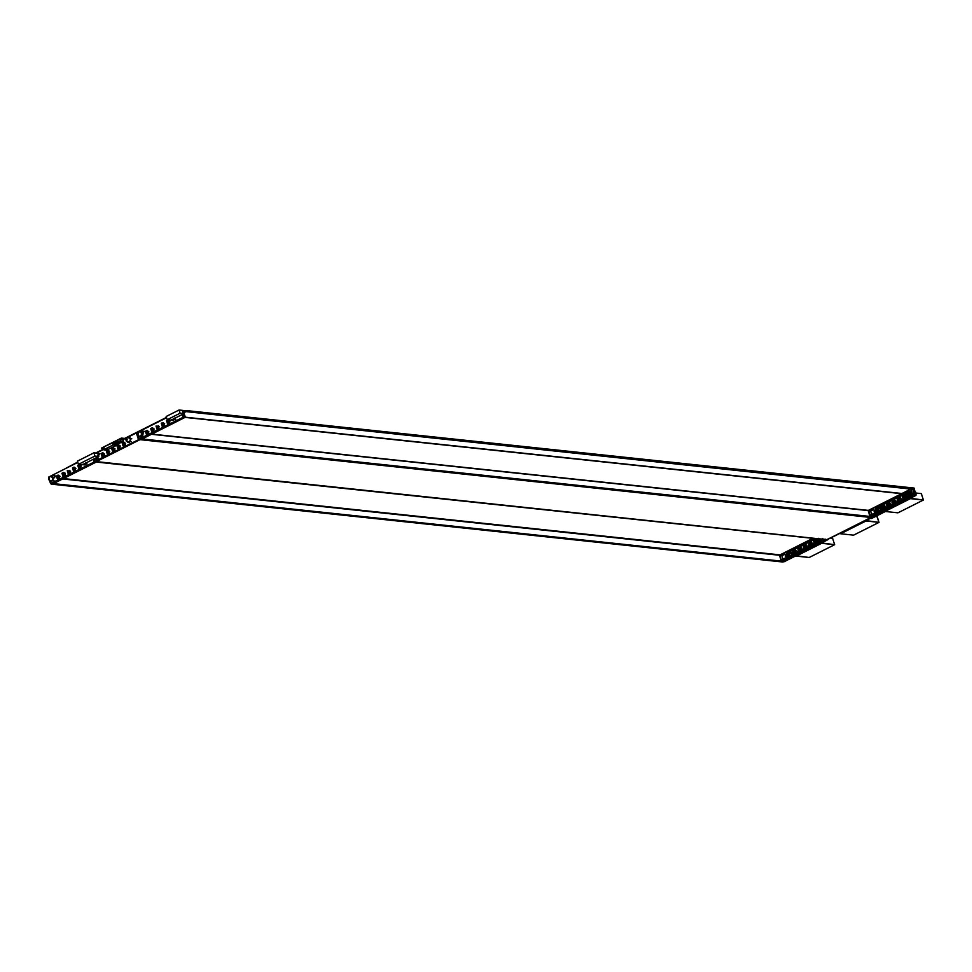 <?xml version="1.0" encoding="UTF-8"?>
<svg xmlns="http://www.w3.org/2000/svg" width="972" height="972" viewBox="0 0 972 972"><rect width="100%" height="100%" fill="white"/><g stroke="black" fill="none" stroke-linecap="round" stroke-linejoin="round"><path stroke-width="1.46" d="M826.893 539.667L870.985 517.481L140.017 439.648L95.924 461.834L826.893 539.667L95.839 461.554L140.017 439.648L870.985 517.481L870.56 516.168L870.985 517.481L826.893 539.667L870.985 517.481L139.871 439.186L95.924 461.834L826.893 539.667M868.215 510.555L151.559 434.253M144.196 431.313C142.532 432.151 142.532 432.151 144.196 431.313C142.532 432.151 142.532 432.151 144.196 431.313L142.775 431.106L143.285 432.698L144.196 431.313L143.285 432.698L142.775 431.106L144.196 431.313C142.495 432.163 142.495 432.163 144.196 431.313C142.495 432.163 142.495 432.163 144.196 431.313L143.285 432.698L142.775 431.106L144.196 431.313L143.285 432.698L142.775 431.106L144.196 431.313M144.099 431.361C142.629 432.103 142.629 432.103 144.099 431.361C142.629 432.103 142.629 432.103 144.099 431.361C142.629 432.103 142.629 432.103 144.099 431.361L143.297 432.576L142.848 431.179L144.099 431.361L143.297 432.576L142.848 431.179L144.099 431.361M157.938 428.628L158.229 425.906L157.343 426.453L157.938 428.628M158.072 425.882L159.007 426.708L157.743 428.616L157.039 426.416L159.007 426.708L157.78 428.628L157.039 426.416L158.387 425.906L159.311 426.744M158.873 426.963L157.707 426.781L158.12 428.105L158.873 426.963C157.476 427.668 157.476 427.668 158.873 426.963C157.476 427.668 157.476 427.668 158.873 426.963C157.476 427.668 157.476 427.668 158.873 426.963L157.707 426.781L158.12 428.105L158.873 426.963C157.476 427.668 157.476 427.668 158.873 426.963C157.476 427.668 157.476 427.668 158.873 426.963C157.476 427.668 157.476 427.668 158.873 426.963L157.707 426.781L158.12 428.105L158.873 426.963L158.12 428.105L157.707 426.781L158.873 426.963M139.312 438.931L182.918 417.389L182.311 414.485L183.088 416.903L184.121 417.012L183.173 414.06L183.939 417.498L140.733 439.235L183.939 417.498L140.733 439.235L139.312 438.931L138.34 435.906M166.589 417.741L137.538 432.358L137.696 433.877L137.538 432.358L166.589 417.741L137.538 432.358L137.696 433.877M147.112 430.584L148.85 431.714L147.1 434.375L148.85 431.714L146.359 434.253L145.436 431.264L146.76 430.523L148.85 431.714L147.112 430.584L148.85 431.714L146.723 434.253M152.385 427.935L154.123 429.065L152.373 431.726L154.123 429.065L150.709 428.616L151.668 431.604L153.369 429.004L151.668 431.604L150.709 428.616L152.033 427.862L154.123 429.065L152.385 427.935L154.123 429.065L151.996 431.604M162.931 422.626L164.669 423.756L162.919 426.416L164.669 423.756L162.178 426.295L161.243 423.306L162.579 422.565L164.669 423.756L162.931 422.626L164.669 423.756L162.883 426.416L162.178 426.295L163.916 423.707L161.243 423.306L162.203 426.295L163.916 423.707L161.243 423.306L162.203 426.295L161.243 423.306L163.916 423.707L162.203 426.295M168.205 419.977L169.942 421.107L168.192 423.768L169.942 421.107L166.516 420.657L167.476 423.646L169.189 421.046L167.451 423.646L166.516 420.657L167.84 419.916L169.942 421.107L168.205 419.977L169.942 421.107L167.804 423.646M147.61 432.2L148.509 433.974L146.869 430.9L145.666 431.483L146.444 433.889L147.817 431.799L146.444 433.889L145.666 431.483L147.805 431.775M148.109 431.653L145.436 431.264L146.395 434.253L148.109 431.653L145.436 431.264L146.395 434.253L148.109 431.653L146.395 434.253L145.436 431.264L148.109 431.653M163.466 425.286L163.624 423.816L162.676 422.942L161.486 423.537L162.251 425.93L163.624 423.841L162.251 425.93L161.486 423.537L163.624 423.816M180.27 419.26L179.686 420.159L180.33 419.297M145.715 436.647L145.12 437.546L145.776 436.683M183.526 416.721L185.3 416.879L183.307 411.739L185.3 416.879L183.344 417.207L185.3 416.879L183.429 411.897M141.001 438.506L142.872 438.615L185.117 417.365L142.872 438.615L141.001 438.506L142.872 438.615L185.117 417.365L183.344 417.207M168.921 422.942L168.751 422.2M164.438 426.441L163.66 425.627M153.892 431.738L153.77 428.421M157.561 426.647L158.266 425.748L157.561 426.647M183.939 417.498L183.088 416.903L183.939 417.498L139.713 439.125L183.939 417.498L183.173 414.06M168.897 421.192L167.524 423.282L166.759 420.876L168.897 421.192L167.949 420.293L166.759 420.876L167.524 423.282L168.897 421.192L166.759 420.876L167.524 423.282L168.885 421.168L169.59 423.367L168.691 421.593M153.078 429.126L153.783 431.325L153.078 429.126L151.717 431.24L150.939 428.834L153.09 429.15L152.142 428.251L150.939 428.834L151.717 431.24L153.09 429.15L150.939 428.834L151.717 431.24L153.078 429.126L152.92 430.584M164.317 426.028L163.612 423.828L161.486 423.537L162.251 425.93L163.624 423.841L164.317 426.028M146.675 432.54L148.716 432.309M167.755 421.933L169.796 421.702M99.812 453.645C98.148 454.483 98.148 454.483 99.812 453.645C98.148 454.483 98.148 454.483 99.812 453.645L98.391 453.426L98.901 455.03L99.812 453.645L98.901 455.03L98.391 453.426L99.812 453.645C98.123 454.495 98.123 454.495 99.812 453.645C98.123 454.495 98.123 454.495 99.812 453.645L98.901 455.03L98.391 453.426L99.812 453.645L98.901 455.03L98.391 453.426L99.812 453.645M99.727 453.693C98.257 454.422 98.257 454.422 99.727 453.693C98.257 454.422 98.257 454.422 99.727 453.693C98.257 454.422 98.257 454.422 99.727 453.693L98.913 454.908L98.464 453.499L99.727 453.693L98.913 454.908L98.464 453.499L99.727 453.693M114.927 449.064C113.967 454.519 111.221 445.966 114.927 449.064L113.991 448.238M114.502 449.283L113.323 449.113L113.748 450.425L114.502 449.283C113.104 449.987 113.104 449.987 114.502 449.283C113.104 449.987 113.104 449.987 114.502 449.283C113.104 449.987 113.104 449.987 114.502 449.283L113.323 449.113L113.748 450.425L114.502 449.283C113.104 449.987 113.104 449.987 114.502 449.283C113.104 449.987 113.104 449.987 114.502 449.283C113.104 449.987 113.104 449.987 114.502 449.283L113.323 449.113L113.748 450.425L114.502 449.283L113.748 450.425L113.323 449.113L114.502 449.283M94.94 461.263L138.534 439.721L136.359 432.953L122.946 439.696L136.359 432.953L138.717 439.235L139.737 439.344L96.35 461.566L139.555 439.83L96.35 461.566L94.94 461.263L94.163 458.833M118.195 442.09L116.543 442.928M103.858 449.307L96.289 453.11M126.36 441.215L125.85 439.623L126.36 441.215L125.85 439.623L127.271 439.83C125.57 440.68 125.57 440.68 127.271 439.83L125.85 439.623L127.271 439.83M102.74 452.916L104.478 454.046L102.728 456.706L104.478 454.046L102.011 456.585L101.052 453.596L102.376 452.843L104.478 454.046L102.74 452.916L104.478 454.046L102.339 456.585M108.001 450.255L109.739 451.397L107.989 454.046L109.739 451.397L106.325 450.935L107.285 453.924L108.998 451.336L107.26 453.924L106.325 450.935L107.649 450.194L109.739 451.397L108.001 450.255L109.739 451.397L107.613 453.936M118.548 444.957L120.285 446.087L118.535 448.748L120.285 446.087L117.831 448.627L116.871 445.638L118.195 444.897L120.285 446.087L118.548 444.957L120.285 446.087L118.159 448.627M122.873 445.528L123.809 446.099L125.558 443.439L123.821 442.309L125.558 443.439L123.809 446.099L125.558 443.439L122.132 442.989L123.092 445.978L124.805 443.378L123.092 445.978L122.132 442.989L123.468 442.236L125.558 443.439L124.185 442.272L123.189 442.625M114.623 449.04L113.359 450.947L112.655 448.748L114.623 449.04L113.359 450.947L112.655 448.748L113.7 448.201L114.623 449.04L113.359 450.947L112.655 448.748L114.623 449.04M103.226 454.519L104.126 456.305L103.421 454.106M103.433 454.131L102.485 453.231L101.295 453.815L102.06 456.22L103.433 454.131L102.06 456.22L101.295 453.815L103.433 454.131L101.295 453.815L102.06 456.22L103.433 454.131M103.725 453.985L101.052 453.596L102.011 456.585L103.725 453.985L101.052 453.596L102.011 456.585L103.725 453.985L102.011 456.585L101.052 453.596L103.725 453.985M119.082 447.618L119.24 446.148L118.305 445.273L117.102 445.856L117.879 448.262L119.252 446.172L117.879 448.262L117.102 445.856L119.252 446.172L117.102 445.856L117.879 448.262L119.252 446.172L119.945 448.347L119.228 446.148M119.532 446.027L116.871 445.638L117.831 448.627L119.532 446.027L116.871 445.638L117.831 448.627L119.532 446.027L117.831 448.627L116.871 445.638L119.532 446.027M113.675 450.972L112.971 448.785L113.846 448.238L112.971 448.785L113.554 450.947M122.946 439.696L136.359 432.953L137.781 433.257L136.76 433.148L137.781 433.257L136.76 433.148L138.534 439.721L139.676 439.162M120.054 448.76L119.957 445.431M113.189 448.979L113.894 448.08L113.189 448.979M95.961 461.372L139.555 439.83L95.961 461.372M124.513 443.524L123.14 445.613L122.375 443.208L124.513 443.524L123.566 442.625L122.375 443.208L123.14 445.613L124.513 443.524L122.375 443.208L123.14 445.613L124.513 443.524M124.319 443.912L125.206 445.698L124.513 443.499M108.706 451.482L107.333 453.56L106.568 451.166L108.706 451.482L107.758 450.571L106.568 451.166L107.333 453.56L108.706 451.482L106.568 451.166L107.333 453.56L108.706 451.482M108.536 452.916L108.694 451.445L109.399 453.657L108.694 451.458M102.291 454.872L104.332 454.641M123.371 444.265L125.412 444.034M55.44 475.964C53.764 476.802 53.764 476.802 55.44 475.964C53.764 476.802 53.764 476.802 55.44 475.964L54.007 475.758L54.517 477.361L55.44 475.964L54.517 477.361L54.007 475.758L55.44 475.964C53.739 476.827 53.739 476.827 55.44 475.964C53.739 476.827 53.739 476.827 55.44 475.964L54.517 477.361L54.007 475.758L55.44 475.964L54.517 477.361L54.007 475.758L55.44 475.964M55.343 476.013C53.873 476.754 53.873 476.754 55.343 476.013C53.873 476.754 53.873 476.754 55.343 476.013C53.873 476.754 53.873 476.754 55.343 476.013L54.541 477.24L54.092 475.83L55.343 476.013L54.541 477.24L54.092 475.83L55.343 476.013M70.543 471.396C69.583 476.851 66.837 468.285 70.543 471.396L69.607 470.557M70.118 471.614L68.939 471.444L69.364 472.757L70.118 471.614C68.72 472.319 68.72 472.319 70.118 471.614C68.72 472.319 68.72 472.319 70.118 471.614C68.72 472.319 68.72 472.319 70.118 471.614L68.939 471.444L69.364 472.757L70.118 471.614C68.72 472.319 68.72 472.319 70.118 471.614C68.72 472.319 68.72 472.319 70.118 471.614C68.72 472.319 68.72 472.319 70.118 471.614L68.939 471.444L69.364 472.757L70.118 471.614L69.364 472.757L68.939 471.444L70.118 471.614M50.556 483.582L94.15 462.04L93.555 459.136L94.333 461.566L95.305 461.493L51.978 483.886L95.183 462.15L51.978 483.886L50.556 483.582L49.572 480.545M77.809 462.405L48.782 477.021L48.94 478.564L48.782 477.021L77.809 462.405L48.782 477.021L48.94 478.564M58.454 475.223L60.094 476.365L58.344 479.026L60.094 476.365L57.603 478.904L56.68 475.916L58.004 475.174L60.094 476.365L58.454 475.223L60.094 476.365L58.065 478.953M63.63 472.586L65.367 473.716L63.617 476.377L65.367 473.716L61.941 473.267L62.901 476.256L64.614 473.656L62.876 476.256L61.941 473.267L63.277 472.526L65.367 473.716L63.63 472.586L65.367 473.716L63.617 476.377L62.876 476.256L64.614 473.656L61.941 473.267L62.901 476.256L61.941 473.267L64.614 473.656L62.901 476.256M74.164 467.289L75.901 468.419L74.151 471.068L75.901 468.419L73.422 470.946L72.487 467.969L73.811 467.216L75.901 468.419L74.164 467.289L75.901 468.419L73.775 470.958M79.437 464.628L81.174 465.77L79.425 468.419L81.174 465.77L77.76 465.309L78.72 468.297L80.421 465.71L78.683 468.297L77.76 465.309L79.084 464.567L81.174 465.77L79.437 464.628L81.174 465.77L79.048 468.31M70.239 471.359L68.988 473.267L68.283 471.08L70.239 471.359L69.024 473.279L68.283 471.08L69.316 470.533L70.239 471.359L68.988 473.267L68.283 471.08L70.239 471.359M59.061 476.45L58.101 475.551L56.911 476.146L57.676 478.54L59.061 476.45L57.676 478.54L56.911 476.146L59.061 476.45L56.911 476.146L57.676 478.54L59.061 476.45M59.341 476.316L56.68 475.916L57.627 478.904L59.341 476.316L58.442 478.771L56.425 477.774L57.324 475.32L60.057 476.389L56.68 475.916L57.627 478.904L59.341 476.316L56.68 475.916L57.627 478.904L59.341 476.316L57.627 478.904L56.68 475.916L59.341 476.316M74.698 469.938L74.856 468.468L73.921 467.605L72.718 468.188L73.495 470.582L74.868 468.504L73.495 470.582L72.718 468.188L74.856 468.468M75.16 468.358L72.487 467.969L73.447 470.946L75.16 468.358L72.487 467.969L73.447 470.946L75.16 468.358L73.447 470.946L72.487 467.969L75.16 468.358M91.514 463.923L90.918 464.81L91.575 463.948M56.947 481.31L56.364 482.197L57.008 481.334M69.291 473.303L68.587 471.104L69.462 470.557L68.587 471.104L69.182 473.279M52.245 483.169L54.116 483.266L96.362 462.016L94.588 461.858L96.362 462.016L54.116 483.266L52.245 483.169L54.116 483.266L96.362 462.016L94.588 461.858M75.67 471.092L75.075 468.261M65.136 476.389L65.027 473.06M68.805 471.311L69.51 470.399L68.805 471.311M95.183 462.15L94.333 461.566L95.183 462.15L50.945 483.777L95.305 461.493M80.141 465.855L78.768 467.933L77.991 465.539L80.141 465.855L79.194 464.944L77.991 465.539L78.768 467.933L80.141 465.855L77.991 465.539L78.768 467.933L80.129 465.819L80.834 468.03L79.935 466.244M64.31 473.789L65.015 475.976L64.31 473.789L62.949 475.891L62.184 473.486L64.322 473.801L63.374 472.902L62.184 473.486L62.949 475.891L64.322 473.777L62.184 473.486L62.949 475.891L64.322 473.777L64.164 475.247M75.561 470.679L74.856 468.48L72.718 468.188L73.495 470.582L74.868 468.504L75.561 470.679M78.987 466.596L81.041 466.366M789.592 553.092L786.433 554.793L786.798 555.449M789.191 555.061L787.806 555.777L789.191 555.061M825.738 539.205L823.636 539.448L781.391 560.698L823.819 538.974L781.245 560.516L779.459 555.474L781.245 560.516L823.636 539.448L781.391 560.698L783.201 560.99L825.556 539.691L823.636 539.448L825.556 539.691L783.201 560.99L781.002 560.504L779.593 555.085L813.151 538.196L779.593 555.085L781.391 560.698L779.593 555.085L813.151 538.196M813.382 538.221L779.544 555.243L813.382 538.221L779.544 555.243L781.245 560.516L823.819 538.974M818.546 538.318L820.271 540.371L815.86 542.595L816.067 540.821L814.706 540.177L814.123 538.354L816.164 538.512L816.541 540.043L816.067 538.561L814.22 538.306M793.079 550.128L793.14 551.1L791.84 550.249L792.35 551.889L791.84 550.249L792.374 551.695L790.758 553.384L789.543 552.91L788.936 551.027L792.763 549.107L793.346 550.93L792.715 552.57L793.845 553.663L789.434 555.887L791.22 555.583L791.585 553.469L790.758 553.384L790.066 551.148L793.079 550.128L788.936 551.027L792.763 549.107L793.346 550.93L792.715 552.57L793.845 553.663L789.434 555.887L788.936 551.027L792.763 549.107L792.812 551.61M810.697 545.827L808.583 544.818L809.154 542.971L808.534 544.612L809.652 545.717L805.46 547.831L805.071 545.657L804.196 545.559L803.589 543.664L808.57 541.149L808.583 544.818L809.652 545.717L805.46 547.831L805.071 545.657L804.196 545.559L806.213 545.377M802.617 549.253L800.734 548.001L800.26 546.519L798.316 546.313L803.297 543.81L804.245 548.427L800.053 550.541L798.316 546.313L803.297 543.81L803.905 545.705L803.297 543.81L798.316 546.313L798.899 548.135L800.503 548.208L801.256 550.553L799.92 547.916L800.904 547.941M803.917 547.272L804.585 546.252L804.962 547.418L803.917 547.272C805.156 546.641 805.156 546.641 803.917 547.272C805.156 546.641 805.156 546.641 803.917 547.272C805.156 546.641 805.156 546.641 803.917 547.272L804.962 547.418L804.585 546.252L803.917 547.272C805.156 546.641 805.156 546.641 803.917 547.272C805.156 546.641 805.156 546.641 803.917 547.272C805.156 546.641 805.156 546.641 803.917 547.272L804.585 546.252L804.962 547.418L803.917 547.272L804.962 547.418L804.585 546.252L803.917 547.272M794.209 552.473L793.553 552.375L794.209 552.473M798.826 549.727L799.251 549.095L798.826 549.727L800.053 549.86L798.826 549.727L799.251 549.095L798.826 549.727M809.372 544.417L809.785 543.785L809.372 544.417L810.599 544.551L809.372 544.417L809.785 543.785L809.372 544.417M815.289 541.866L814.645 541.769L815.289 541.866M815.97 543.178L813.856 542.169L814.427 540.323L813.807 541.963L814.925 543.056L810.587 545.243L808.85 541.003L813.843 538.5L813.856 542.169L814.925 543.056L810.587 545.243L809.445 542.826L811.049 542.898L811.802 545.243L811.049 542.534L812.228 545.11M800.163 551.136L798.036 550.128L798.607 548.281L797.988 549.921L799.118 551.015L794.78 553.202L793.626 550.784L793.043 548.961L798.024 546.458L798.036 550.128L799.118 551.015L794.78 553.202L793.626 550.784L795.193 550.857L795.995 553.202L794.646 550.565L795.643 550.602M785.789 556.64L786.081 557.576L785.789 556.64L786.081 557.576L781.33 559.969L779.921 555.571L784.671 553.177L785.461 555.62M787.174 555.571L787.782 556.555L786.858 556.409L787.454 555.522L787.782 556.555L786.858 556.409M822.421 538.524L822.118 539.363L821.425 539.023L822.336 539.168M787.381 555.17L786.542 554.417L787.684 552.691L788.316 554.684L786.542 554.417C788.657 553.36 788.657 553.36 786.542 554.417C788.657 553.36 788.657 553.36 786.542 554.417L788.195 552.74L787.053 554.477L787.648 555.158L787.053 554.477C789.167 553.408 789.167 553.408 787.053 554.477L786.725 553.165M792.715 552.521L793.845 553.663L789.434 555.887L788.936 551.027L790.066 551.148L790.673 553.032L789.543 552.91L789.264 555.377L791.22 555.583L791.585 553.469L790.758 553.384L792.374 553.08L791.585 553.469L792.314 552.011M826.151 539.982L783.967 561.828L827.306 539.46L782.934 561.719L782.351 560.905M817.537 540.08L818.254 540.007M785.425 556.263L786.348 556.397L786.02 555.377M819.991 538.877L820.903 539.01M803.334 546.519L803.905 545.705L803.334 546.531L804.245 548.427L803.261 547.187M807.854 547.807L805.533 543.87L803.589 543.664L805.46 547.831L809.652 545.717M806.578 547.941L805.326 545.681L806.201 545.778L806.578 547.941L806.201 545.778L805.326 545.681L807.027 547.722L805.326 545.681M804.245 548.427L800.053 550.541L798.899 548.135L800.053 550.541L804.245 548.427M779.921 555.571L781.33 559.969L786.081 557.576L781.33 559.969L779.921 555.571L781.865 555.777L783.274 560.176L781.865 555.777L784.999 554.198L781.865 555.777L779.921 555.571L784.671 553.177L779.921 555.571L781.865 555.777L783.274 560.176M813.163 543.943L811.45 542.643M801.681 550.407L799.92 547.916L801.183 550.662M796.42 553.056L794.646 550.565L795.91 553.311M797.344 551.902L796.056 550.577M811.863 542.619L810.454 542.607L811.717 545.365M814.427 540.323L813.843 538.5L814.427 540.323M811.28 542.692L810.806 541.21L814.172 539.521L810.806 541.21L811.924 542.631L810.806 541.21L808.85 541.003L810.587 545.243L814.925 543.056M809.154 542.971L808.57 541.149L809.154 542.971M798.607 548.281L798.024 546.458L798.607 548.281M795.461 550.65L794.987 549.168L798.352 547.479L794.987 549.168L796.104 550.577L794.987 549.168L793.043 548.961L794.78 553.202L799.118 551.015M801.378 547.929L800.26 546.519L803.625 544.83L800.26 546.519L798.316 546.313L798.899 548.135M808.898 542.169L805.533 543.87L806.031 545.426L807.039 545.474L806.031 545.426L805.533 543.87L808.898 542.169L805.533 543.87L803.589 543.664L808.57 541.149L803.589 543.664L804.196 545.559M798.352 547.479L794.987 549.168L793.043 548.961L798.024 546.458L793.043 548.961L793.626 550.784M814.172 539.521L810.806 541.21L808.85 541.003L813.843 538.5L808.85 541.003L809.445 542.826M782.545 561.524L783.967 561.828L827.172 540.092M816.723 539.995L815.727 539.958L817.306 540.493L817.501 542.449L816.286 540.25L814.706 540.177L816.067 540.821L815.86 542.595L820.113 539.861L815.86 542.595L814.123 538.354L816.067 538.561L816.541 540.043L818.436 541.295M815.727 539.958L816.99 542.704L815.727 539.958L817.306 540.493L817.501 542.449M817.476 538.658L819.007 539.181M812.203 543.445L811.547 543.044M811.486 543.506L811.96 544.964L811.486 543.506M796.396 551.391L795.74 551.003M801.669 548.743L801.013 548.354M814.135 541.27L813.722 541.914L815.362 541.404L813.479 541.185L813.722 541.914L814.135 541.27M813.734 541.914L814.961 542.048L814.706 541.307M804.051 547.2L804.84 547.309L804.051 547.2M803.237 547.102L804.026 547.224L803.735 546.349L803.237 547.102L804.026 547.224L803.735 546.349L803.237 547.102M804.561 546.434L804.84 547.309L803.723 546.337M793.055 551.877L792.63 552.521L794.282 552.011L792.399 551.78L792.63 552.521L793.055 551.877M792.642 552.521L793.881 552.655L793.626 551.914M870.705 517.165L871.556 517.76L827.95 539.302L870.523 517.651M827.318 539.387L871.556 517.76M878.105 510.555L876.647 511.369L878.178 510.434M877.947 510.409L876.562 511.114L877.947 510.409M868.215 510.822L870.001 515.865L912.234 494.614L910.545 489.341L868.215 510.822L910.594 489.171L912.574 494.311L914.494 494.554L912.866 489.475L910.983 489.366L912.866 489.475L914.312 495.027L912.392 494.797L870.159 516.047L871.969 516.339L914.312 495.027L871.969 516.339L869.758 515.853L868.348 510.422L870.159 516.047L868.348 510.422L910.594 489.171L868.348 510.422L910.594 489.171L912.392 494.797L914.312 495.027L912.574 494.311L910.983 489.366L912.234 494.614L914.312 495.027L871.969 516.339L870.159 516.047L912.234 494.614L869.806 515.768L868.215 510.822L870.001 515.865L912.234 494.614L910.545 489.341L868.178 510.908M905.479 495.331L904.482 495.307L906.062 495.829L906.256 497.798L905.041 495.586L903.474 495.526L904.823 496.17L904.628 497.931L909.027 495.72L904.628 497.931L902.891 493.703L906.706 491.783L909.027 495.72L904.628 497.931L904.823 496.17L903.474 495.526L902.891 493.703L906.864 492.889L904.835 493.91L905.309 495.392L904.835 493.91L902.891 493.703L906.706 491.783L908.869 495.21L906.706 491.783L902.891 493.703L904.835 493.91L905.309 495.392L907.192 496.643M881.847 505.476L881.908 506.436L880.608 505.598L881.106 507.238L880.608 505.598L881.142 507.032L879.526 508.733L878.299 508.259L877.704 506.376L881.519 504.456L882.102 506.278L881.47 507.87L882.6 509.012L878.19 511.236L879.976 510.932L880.34 508.818L879.526 508.733L878.822 506.497L881.847 505.476L877.704 506.376L881.519 504.456L881.483 507.919L882.6 509.012L878.19 511.236L877.704 506.376L881.519 504.456L881.568 506.959M899.452 501.175L897.338 500.167L897.909 498.32L897.29 499.96L898.42 501.054L894.216 503.168L892.345 499.001L897.326 496.498L897.338 500.167L898.42 501.054L894.216 503.168L893.827 501.005L892.952 500.908L895.382 500.702L895.783 503.071L893.973 500.689L895.783 503.071M891.385 504.602L889.016 501.868L887.072 501.661L892.053 499.146L893.013 503.775L888.809 505.89L887.072 501.661L892.053 499.146L892.673 501.054L892.053 499.146L887.072 501.661L887.655 503.472L889.234 503.545L890.024 505.89L888.675 503.253L889.672 503.289M892.673 502.609L893.341 501.588L893.718 502.767L892.673 502.609C893.912 501.989 893.912 501.989 892.673 502.609C893.912 501.989 893.912 501.989 892.673 502.609C893.912 501.989 893.912 501.989 892.673 502.609L893.718 502.767L893.341 501.588L892.673 502.609C893.912 501.989 893.912 501.989 892.673 502.609C893.912 501.989 893.912 501.989 892.673 502.609C893.912 501.989 893.912 501.989 892.673 502.609L893.341 501.588L893.718 502.767L892.673 502.609L893.718 502.767L893.341 501.588L892.673 502.609M882.977 507.821L882.321 507.724L882.977 507.821M887.594 505.076L888.007 504.432L887.594 505.076L888.821 505.197L887.594 505.076L888.007 504.432L887.594 505.076M898.128 499.766L898.553 499.134L898.128 499.766L899.355 499.9L898.128 499.766L898.553 499.134L898.128 499.766M904.057 497.214L903.401 497.117L904.057 497.214M904.725 498.527L902.611 497.506L903.182 495.671L902.563 497.312L903.693 498.405L899.355 500.592L897.618 496.352L902.599 493.849L902.611 497.506L903.693 498.405L899.355 500.592L898.201 498.174L899.805 498.247L900.558 500.592L899.805 497.883L900.983 500.446M888.918 506.473L886.804 505.464L887.375 503.618L886.756 505.258L887.873 506.363L883.536 508.538L882.394 506.133L881.798 504.31L886.792 501.795L886.804 505.464L887.873 506.363L883.536 508.538L882.394 506.133L883.998 506.205L884.751 508.55L883.402 505.914L884.399 505.938M874.545 511.989L874.849 512.912L874.545 511.989L874.849 512.912L870.086 515.306L868.676 510.908L873.439 508.514L874.217 510.968M875.93 510.92L876.537 511.892L875.626 511.758L876.209 510.871L876.537 511.892L875.626 511.758M910.497 493.533L910.873 494.712L910.181 494.371L910.764 493.484L911.092 494.505L910.181 494.371M908.929 491.516L908.358 493.132C910.472 492.063 910.472 492.063 908.358 493.132L908.771 493.715L909.5 491.407L910.12 493.412L909.464 491.395L910.12 493.412M875.298 509.765L876.44 508.04L877.084 510.021L875.298 509.765C877.412 508.696 877.412 508.696 875.298 509.765C877.412 508.696 877.412 508.696 875.298 509.765L876.951 508.089L875.821 509.814L876.404 510.507L875.821 509.814C877.935 508.757 877.935 508.757 875.821 509.814L876.44 508.04L877.084 510.021L875.298 509.765L876.659 510.567M881.47 507.87L882.6 509.012L878.19 511.236L877.704 506.376L878.822 506.497L879.429 508.368L878.299 508.259L878.032 510.725L879.976 510.932L880.34 508.818L879.526 508.733L881.13 508.417L880.316 508.332L881.082 507.348M913.765 488.661L911.481 489.183L914.154 488.855L913.133 488.746L915.928 495.428L871.702 517.055L916.11 494.955L914.154 488.855L916.11 494.955L915.089 494.845L913.133 488.746L914.907 495.319L915.928 495.428L871.702 517.055L871.106 516.254M912.599 489.256L910.728 489.147M906.305 495.428L907.01 495.356M908.358 493.132L909.5 491.407M874.193 511.612L875.104 511.746L874.776 510.713M908.747 494.226L909.658 494.359L909.33 493.326L908.686 494.189L910.618 494.76M892.102 501.868L892.673 501.054L892.089 501.88L893.013 503.775L892.029 502.524M896.609 503.156L894.289 499.207L892.345 499.001L894.216 503.168L898.42 501.054M895.346 503.289L894.082 501.03L894.957 501.127L895.346 503.289L894.957 501.127L894.082 501.03M893.013 503.775L888.809 505.89L887.655 503.472L888.809 505.89L893.013 503.775M868.676 510.908L870.086 515.306L874.849 512.912L870.086 515.306L868.676 510.908L870.62 511.114L872.03 515.512L870.62 511.114L873.767 509.535L870.62 511.114L868.676 510.908L873.439 508.514L868.676 510.908L870.62 511.114L872.03 515.512M901.919 499.292L900.206 497.992M890.449 505.756L888.675 503.253L889.939 506.011M885.176 508.405L883.402 505.914L884.666 508.66M886.112 507.25L884.812 505.914M900.631 497.968L899.222 497.956L900.473 500.702M903.182 495.671L902.599 493.849L903.182 495.671M900.036 498.041L899.562 496.558L902.927 494.87L899.562 496.558L900.679 497.968L899.562 496.558L897.618 496.352L899.355 500.592L903.693 498.405M897.909 498.32L897.326 496.498L897.909 498.32M887.375 503.618L886.792 501.795L887.375 503.618M884.228 505.999L883.755 504.517L887.12 502.816L883.755 504.517L884.872 505.926L883.755 504.517L881.798 504.31L883.536 508.538L887.873 506.363M890.133 503.277L889.016 501.868L892.381 500.167L889.016 501.868L887.072 501.661L887.655 503.472M897.654 497.518L894.289 499.207L894.787 500.774L895.795 500.823L894.787 500.774L894.289 499.207L897.654 497.518L894.289 499.207L892.345 499.001L897.326 496.498L892.345 499.001L892.952 500.908M887.12 502.816L883.755 504.517L881.798 504.31L886.792 501.795L881.798 504.31L882.394 506.133M902.927 494.87L899.562 496.558L897.618 496.352L902.599 493.849L897.618 496.352L898.201 498.174M912.866 489.475L910.594 489.171L912.866 489.475L914.494 494.554M871.301 516.861L872.722 517.165L915.928 495.428M904.482 495.307L905.746 498.053L904.482 495.307L906.062 495.829L906.256 497.798M907.824 491.905L906.05 492.792L907.775 494.517L906.463 494.298L906.05 492.792L907.824 491.905L906.05 492.792L906.463 494.298L907.97 494.724M885.152 506.74L884.496 506.351M890.425 504.091L889.769 503.703M902.903 496.619L902.478 497.251L904.13 496.753L902.247 496.522L902.478 497.251L902.903 496.619M902.49 497.263L903.717 497.385L903.474 496.656M892.818 502.536L893.596 502.658L892.818 502.536M891.992 502.451L892.782 502.573L892.503 501.686L891.992 502.451L892.782 502.573L892.503 501.686L891.992 502.451M893.317 501.771L893.596 502.658L892.478 501.686M881.811 507.226L881.397 507.858L883.038 507.36L881.154 507.129L881.397 507.858L881.811 507.226M881.41 507.87L882.637 507.992L882.394 507.263M183.854 412.383L187.207 410.658L183.842 412.359L187.207 410.658L914.081 488.078L187.207 410.658L183.854 412.383L187.219 410.694L914.081 488.053L187.207 410.682L183.939 412.675L187.317 410.998L914.19 488.394L187.304 410.974L183.951 412.699L187.304 410.974L914.178 488.369L187.219 410.694L914.178 488.357L187.304 410.974L183.939 412.663L187.207 410.682L183.842 412.359L187.219 410.694L914.081 488.078L187.207 410.658L183.939 412.675L187.317 410.998L914.19 488.394L187.304 410.974L913.729 488.624M780.018 554.866L63.459 478.576M103.554 447.047L101.355 448.153L103.554 447.047L101.44 448.42L104.721 448.772L101.44 448.42L103.639 447.314M112.813 442.697L121.391 438.08L112.302 442.649L121.391 438.08L124.744 438.7L122.922 439.611L124.659 438.421L121.476 438.348L112.813 442.697L121.391 438.08L124.659 438.421L121.391 438.08L112.302 442.649M118.074 442.053L120.37 440.923L119.835 439.235L117.539 440.389L118.086 442.078L117.539 440.389L119.835 439.235L120.37 440.923L123.444 441.252L121.16 442.406L118.086 442.078L121.16 442.406L123.444 441.252L122.897 439.563L123.444 441.252L120.37 440.923L116.519 442.831L120.37 440.923L123.444 441.252L121.16 442.406L116.519 442.831L118.074 442.053L117.539 440.389L119.835 439.235L122.897 439.563L119.835 439.235L122.897 439.563L166.564 417.656L122.922 439.611L166.479 417.389L124.659 438.421L121.391 438.08M104.198 447.108L103.287 447.557L104.053 449.927L104.952 449.465L103.542 447.035L112.266 442.649L113.675 445.079L114.587 444.629L113.821 442.26L116.421 442.539L113.821 442.26L114.587 444.629L117.187 444.909L116.421 442.539L117.187 444.909L106.653 450.206L104.053 449.927L103.287 447.557L104.198 447.108L103.287 447.557L104.053 449.927L106.653 450.206L117.187 444.909L113.675 445.079L112.266 442.649L113.675 445.079L112.266 442.649L103.542 447.035L104.308 449.404L113.031 445.018L104.053 449.927L106.653 450.206L115.401 445.796M105.729 448.93L106.422 448.578M106.556 448.979L105.778 449.1L106.556 448.979M85.876 463.753L84.953 464.154L85.901 462.708L85.876 463.753L87.043 463.875L83.726 464.835L84.892 464.956L82.948 464.203L84.43 464.422L85.901 462.708L84.953 464.154L85.901 462.708L85.876 463.753L87.043 463.875M84.43 464.422L82.948 464.203L84.43 464.422L83.726 464.835L82.948 464.203L84.953 464.154M78.44 464.361L82.353 464.774L98.816 456.488L94.904 456.075L78.44 464.361L77.408 461.141L93.871 452.855L97.783 453.268L93.871 452.855L94.904 456.075L98.816 456.488L97.783 453.268L98.816 456.488L82.353 464.774L78.44 464.361L94.904 456.075L93.871 452.855L77.408 461.141L78.44 464.361L77.408 461.141L93.871 452.855L94.904 456.075L78.44 464.361L82.353 464.774L98.816 456.488L97.783 453.268L93.871 452.855M128.839 437.036L129.398 437.643L127.915 437.424L128.839 437.036L130.625 438.688L129.835 438.056L130.37 439.709L130.236 438.809L131.791 438.809L130.625 438.688L130.248 441.434L129.337 441.823L130.284 440.389L130.248 441.434L128.11 442.503L127.32 441.871L128.802 442.09L128.11 442.503L126.324 440.851L126.36 439.806L126.882 441.458L126.7 438.117L126.445 439.137L127.393 437.692L130.017 437.157L127.393 437.692L126.445 439.137L126.882 441.458L128.802 442.09L130.284 440.389L130.236 438.809L127.915 437.424L130.017 437.157M129.276 442.637L128.11 442.503M131.427 441.555L129.337 441.823L130.284 440.389L130.248 441.434M98.731 455.443L97.565 455.321M97.2 458.055L96.277 458.456L97.224 457.01L97.2 458.055L98.366 458.189L95.049 459.136L96.216 459.258L94.272 458.505L96.277 458.456L97.224 457.01L96.277 458.456L97.224 457.01L97.2 458.055L98.366 458.189M95.742 458.723L94.272 458.505L95.742 458.723L95.049 459.136L94.272 458.505L96.277 458.456M139.421 436.805L138.631 436.173L140.588 436.938L139.421 436.805L142.738 435.857L143.103 433.172L141.317 431.459L139.227 431.726L140.15 431.337L141.936 432.99L141.147 432.358L141.681 434.01L141.548 433.111L143.103 433.111L141.317 431.459L139.227 431.726L141.317 431.459L143.103 433.111L141.936 432.99L141.56 435.735L140.636 436.124L141.596 434.691L141.56 435.735L139.421 436.805L138.631 436.173L140.114 436.392L138.194 435.772L137.66 434.107L138.194 435.772L138 432.418L137.757 433.439L139.227 431.726L137.66 434.107L138.631 436.173L140.636 436.124L141.681 434.01L140.709 431.945L139.227 431.726L140.15 431.337M141.56 435.735L140.636 436.124L141.596 434.691L141.56 435.735L142.738 435.857L140.588 436.938L142.738 435.857L141.56 435.735L142.75 435.796L143.103 433.111L141.936 432.99L141.681 434.01L141.147 432.358L141.936 432.99M174.632 419.102L173.709 419.491L174.656 418.057L174.632 419.102L175.798 419.224L172.481 420.183L173.66 420.305L171.704 419.54L173.186 419.758L174.656 418.057L173.709 419.491L174.656 418.057L174.632 419.102L175.798 419.224M173.186 419.758L171.704 419.54L173.186 419.758L172.481 420.183L171.704 419.54L173.709 419.491M166.188 416.49L167.22 419.697L180.099 413.222L179.067 410.014L166.188 416.49L179.067 410.014L180.099 413.222L183.987 413.635L182.955 410.427L179.067 410.014L182.955 410.427L183.987 413.635L180.099 413.222L167.22 419.697L166.188 416.49L179.067 410.014L180.099 413.222L167.22 419.697L171.108 420.123L167.22 419.697L166.188 416.49M167.22 419.697L171.108 420.123L183.987 413.635L171.108 420.123L183.987 413.635L180.099 413.222M182.481 411.909C183.234 414.242 183.234 414.242 182.481 411.909C183.234 414.242 183.234 414.242 182.481 411.909L183.793 413.124L182.214 413.914M51.407 475.988L51.966 476.608L50.483 476.389L51.407 475.988L53.181 477.653L52.403 477.009L52.938 478.674L52.804 477.774L54.359 477.774L53.181 477.653L52.816 480.387L51.893 480.788L52.84 479.342L52.816 480.387L50.666 481.468L49.888 480.824L51.37 481.043L50.666 481.468L48.892 479.803L48.916 478.759L49.451 480.423L49.256 477.07L49.001 478.09L49.961 476.645L52.573 476.11L49.961 476.645L49.001 478.09L49.451 480.423L51.37 481.043L52.84 479.342L52.804 477.774L50.483 476.389L52.573 476.11M51.844 481.59L50.666 481.468M53.982 480.508L51.893 480.788L52.84 479.342L52.816 480.387M789.3 553.335L787.478 555.534M870.28 518.404L871.483 518.526L885.443 511.503L871.483 518.526L870.28 518.404L871.483 518.526L885.443 511.503M878.056 508.684L876.234 510.871M911.116 492.051L910.971 493.569L911.116 492.051L908.82 491.625M915.503 493.715L915.612 492.002L914.445 491.881L915.612 492.002L915.503 493.715L915.612 492.002L914.616 490.982M915.612 492.002L914.445 491.881M910.788 492.099L910.643 493.472M796.08 555.729L821.522 542.935L796.202 556.106L809.202 557.491L834.644 544.685L809.202 557.491L796.08 555.729L809.202 557.491L834.644 544.685L821.644 543.312L834.644 544.685L832.579 538.269L834.644 544.685L821.522 542.935M831.109 538.111L832.579 538.269L831.109 538.111L832.579 538.269L834.644 544.685M840.464 533.397L865.894 520.603L840.586 533.774L853.586 535.159L879.016 522.365L853.586 535.159L840.586 533.774L853.586 535.159L879.016 522.365L866.016 520.98L879.016 522.365L876.963 515.938L879.016 522.365L865.894 520.603M876.683 515.913L879.016 522.365M884.836 511.078L910.278 498.272L884.957 511.454L897.958 512.827L923.4 500.033L897.958 512.827L884.957 511.454L897.958 512.827L923.4 500.033L910.399 498.648L923.4 500.033L921.335 493.606L923.4 500.033L910.278 498.272M915.588 492.998L921.335 493.606L915.588 492.998L921.335 493.606L923.4 500.033M77.699 462.052L65.61 468.455L77.784 462.32M96.131 453.098L103.822 449.222M103.737 448.955L95.608 453.037M870.985 517.481L870.56 516.168M782.509 561.986L826.601 539.8L95.645 461.979L51.54 484.165L782.509 561.986L782.156 560.88M779.653 555.048L63.083 478.759M62.706 478.953L779.435 555.255M95.912 461.785L94.15 462.04M826.018 539.509L782.776 561.269L51.808 483.436M871.277 517.335L915.369 495.149L184.401 417.328L140.308 439.514L871.277 517.335L870.912 516.217M915.369 495.149L913.158 488.284L182.201 410.463M183.319 413.975L184.401 417.328M913.158 488.284L911.372 489.183M868.409 510.397L151.839 434.107M912.429 489.244L183.246 411.326M151.474 434.29L868.19 510.604M912.89 489.001L914.774 494.857L183.805 417.037M914.774 494.857L871.544 516.606L140.576 438.785M158.229 425.906L157.343 426.453L158.047 428.652M182.918 417.389L184.121 417.012M182.311 414.485L183.088 416.903M159.007 426.708L157.743 428.616L157.039 426.416L159.007 426.708M147.817 431.799L145.666 431.483L146.444 433.889L147.817 431.799M169.189 421.046L166.516 420.657L167.476 423.646L169.189 421.046L167.476 423.646L166.516 420.657L169.189 421.046M153.369 429.004L150.709 428.616L151.668 431.604L153.369 429.004L151.668 431.604L150.709 428.616L153.369 429.004M126.542 441.094L125.923 439.696L127.174 439.879M124.805 443.378L122.132 442.989L123.092 445.978L124.805 443.378L123.092 445.978L122.132 442.989L124.805 443.378M108.998 451.336L106.325 450.935L107.285 453.924L108.998 451.336L107.285 453.924L106.325 450.935L108.998 451.336M93.555 459.136L94.333 461.566M80.421 465.71L77.76 465.309L78.72 468.297L80.421 465.71L78.72 468.297L77.76 465.309L80.421 465.71M786.542 554.417L787.684 552.691L788.316 554.684L786.542 554.417M814.706 540.177L814.123 538.354M789.264 555.377L791.22 555.583L791.585 553.469L789.543 552.91M791.84 550.249L790.066 551.148L790.673 553.032M788.936 551.027L790.066 551.148M792.35 551.889L790.758 553.384M791.56 552.983L792.374 553.08L791.585 553.469M792.666 550.346L793.201 551.78L792.374 553.08M787.648 555.158L787.053 554.477M805.533 543.87L803.589 543.664M805.217 545.341L806.225 545.389L807.027 547.722M781.245 560.516L783.201 560.99L825.556 539.691M810.806 541.21L808.85 541.003M800.734 548.001L800.26 546.519L798.316 546.313M794.987 549.168L793.043 548.961M803.625 544.83L800.26 546.519M784.999 554.198L781.865 555.777M815.836 540.298L817.197 540.942L816.99 542.704M819.833 539.266L818.521 539.047M808.862 543.931L808.449 544.563L808.862 543.931M810.089 544.053L809.676 544.697L810.089 544.053M810.369 544.952L810.952 544.065M798.328 549.229L797.903 549.873L798.328 549.229M799.555 549.362L799.13 549.994L799.555 549.362M875.565 510.798L875.201 510.13M875.335 509.85L875.48 508.514M903.474 495.526L902.891 493.703M878.032 510.725L879.976 510.932L880.34 508.818L878.299 508.259M880.608 505.598L878.822 506.497L879.429 508.368M877.704 506.376L878.822 506.497M881.106 507.238L879.526 508.733M880.316 508.332L881.13 508.417L880.34 508.818M881.422 505.683L881.956 507.129L881.13 508.417M916.11 494.955L914.154 488.855L911.481 489.183M878.117 510.567L876.647 511.381M876.404 510.507L875.821 509.814M894.289 499.207L892.345 499.001M893.973 500.689L894.981 500.726M914.312 495.027L912.392 494.797L869.806 515.768M899.562 496.558L897.618 496.352M889.489 503.338L889.016 501.868L887.072 501.661M883.755 504.517L881.798 504.31M892.381 500.167L889.016 501.868M873.767 509.535L870.62 511.114M904.592 495.647L905.953 496.291L905.746 498.053M906.864 492.889L904.835 493.91M908.589 494.602L907.277 494.384M897.63 499.268L897.205 499.912L897.63 499.268M898.857 499.401L898.432 500.045L898.857 499.401M887.084 504.577L886.671 505.209L887.084 504.577M888.311 504.711L887.898 505.343L888.311 504.711M914.081 488.078L187.219 410.694M183.939 412.663L187.304 410.974M104.721 448.772L101.44 448.42M121.476 438.348L124.744 438.7M120.37 440.923L119.835 439.235M166.564 417.656L122.922 439.611L123.444 441.252M117.685 440.838L114.538 441.896L118.062 442.005M120.443 442.77L118.147 443.912L115.085 443.597L120.297 442.309M117.369 442.442L116.822 440.753M114.538 441.896L115.085 443.597M118.147 443.912L117.612 442.224M114.587 444.629L113.821 442.26L116.421 442.539L117.187 444.909L113.031 445.018L104.053 449.927M113.675 445.079L112.922 442.71L113.821 442.26M104.308 449.404L103.542 447.035L112.922 442.71M112.266 442.649L113.031 445.018M115.437 445.941L117.187 444.909M83.726 464.835L84.892 464.956M98.816 456.488L94.904 456.075M129.835 438.056L130.37 439.709L129.398 437.643M126.7 438.117L126.445 439.137L126.7 438.117M126.324 440.851L126.36 439.806L126.324 440.851M131.791 438.809L130.625 438.688M126.445 439.137L126.36 439.806M130.37 439.709L130.284 440.389M95.049 459.136L96.216 459.258M142.738 435.857L143.103 433.111M138 432.418L137.757 433.439L138 432.418M137.635 435.152L137.66 434.107L137.635 435.152M137.757 433.439L137.66 434.107M141.681 434.01L141.596 434.691M172.481 420.183L173.66 420.305M183.987 413.635L182.955 410.427L179.067 410.014M52.403 477.009L52.938 478.674L51.966 476.608M49.256 477.07L49.001 478.09L49.256 477.07M48.892 479.803L48.916 478.759L48.892 479.803M54.359 477.774L53.181 477.653M49.001 478.09L48.916 478.759M52.938 478.674L52.84 479.342M69.911 471.092L68.198 473.692L67.238 470.703L69.911 471.092M70.628 471.165L67.955 470.776L68.915 473.765L70.628 471.165M114.295 448.76L112.582 451.36L111.622 448.371L114.295 448.76M115.012 448.845L112.339 448.444L113.299 451.433L115.012 448.845M158.667 426.441L156.966 429.029L156.006 426.052L158.667 426.441M159.384 426.514L156.723 426.125L157.683 429.114L159.384 426.514M910.983 492.124L910.837 493.497M796.202 556.106L821.644 543.312M840.586 533.774L866.016 520.98M884.957 511.454L910.399 498.648M166.479 417.389L124.659 438.421M146.359 434.253L147.076 434.363M146.76 430.523L147.477 430.547M162.579 422.565L163.296 422.589M142.738 438.651L140.867 438.542M140.588 439.259L139.567 439.15M167.451 423.646L168.156 423.768M167.84 419.916L168.569 419.94M151.632 431.592L152.349 431.714M152.033 427.862L152.75 427.899M146.942 432.127L148.655 432.917M168.022 421.52L169.736 422.31M101.987 456.573L102.692 456.694M102.376 452.843L103.105 452.879M117.794 448.614L118.511 448.736M118.195 444.897L118.912 444.921M137.538 433.038L136.517 432.929M96.204 461.591L95.183 461.481M123.067 445.966L123.772 446.087M123.468 442.236L124.185 442.272M107.26 453.924L107.965 454.046M107.649 450.194L108.366 450.23M102.558 454.446L104.271 455.248M123.638 443.84L125.352 444.641M57.603 478.904L58.32 479.026M58.004 475.174L58.721 475.199M73.422 470.946L74.127 471.068M73.811 467.216L74.528 467.253M53.982 483.303L52.099 483.193M51.82 483.922L50.799 483.813M78.683 468.297L79.4 468.419M79.084 464.567L79.801 464.604M63.277 472.526L63.994 472.55M79.254 466.171L80.968 466.961M787.296 556.798L785.364 556.227L785.996 555.364L787.429 555.522M819.918 538.84L821.85 539.411M781.233 560.735L783.043 561.014M782.788 561.743L783.821 561.852M793.76 553.663L794.889 553.785M818.388 539.29L819.202 539.375M815.058 541.125L813.831 541.003M804.427 547.528L803.601 547.443M793.978 551.732L792.751 551.61M827.172 539.411L828.193 539.521M895.552 502.014L894.945 501.953L895.552 502.014M876.051 512.147L874.12 511.576L874.751 510.713L876.185 510.871M870.001 516.071L871.811 516.363M913.911 488.637L912.878 488.527M871.556 517.092L872.577 517.201M910.752 493.484L909.318 493.326M882.515 509.012L883.645 509.121M899.671 500.179L898.444 500.045M903.814 496.473L902.587 496.34M893.183 502.876L892.369 502.791M892.466 501.904L893.28 501.989M882.734 507.08L881.507 506.947"/></g></svg>
